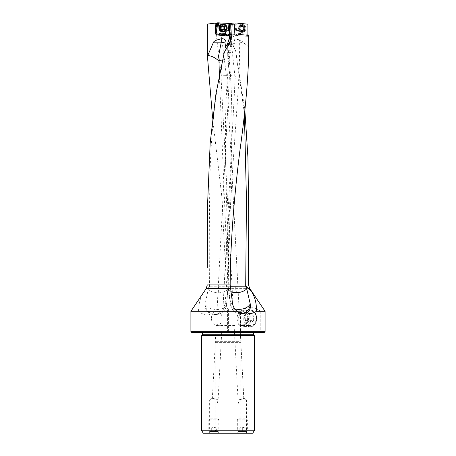 <?xml version="1.0" encoding="UTF-8"?>
<svg xmlns="http://www.w3.org/2000/svg" width="456" height="456" viewBox="0 0 456 456"><rect width="100%" height="100%" fill="white"/><g stroke="black" fill="none" stroke-linecap="round" stroke-linejoin="round"><path stroke-width="0.34" stroke-dasharray="2.28 1.71" d="M248.697 36.383L248.697 51.42M248.662 46.814L243.196 42.379L239.691 42.818C233.546 43.502 229.602 44.306 227.846 45.235L229.693 64.701C234.846 126.443 229.186 188.869 228.399 251.41L228 286.727L230.212 286.693M230.212 286.756L228 286.727A10.015 10.015 0 0 0 228.108 288.414A10.015 5.614 171.5 0 1 228.228 286.938A10.015 9.787 90 0 1 228.228 286.721L228.792 248.953L230.16 211.698L232.172 176.022L238.311 88.105L239.383 64.45L239.691 42.818A10.015 2.126 90 0 0 239.508 39.974C241.606 41 242.837 41.804 243.196 42.379M239.508 39.974A4.697 4.697 0 0 0 234.498 40.715A21.7 21.7 0 0 1 233.939 34.24L234.606 23.809L235.165 23.837A32.707 32.707 0 0 0 234.692 27.656L234.333 33.294A2.172 2.172 0 0 0 236.362 35.596L248.662 36.383M235.165 23.837L235.33 22.999L237.234 23.039L236.43 30.438L235.541 30.877L236.402 22.977L235.541 30.877A2.086 2.086 0 0 0 234.794 32.479A2.086 2.086 0 0 1 236.43 30.438A2.086 2.086 0 0 1 238.773 33.356L238.157 34.126L238.608 34.177L238.306 34.633A2.172 2.172 0 0 1 234.333 33.294L234.692 27.656A32.707 32.707 0 0 1 235.33 22.999L230.297 23.085M230.457 23.085L230.092 34.234A21.7 21.614 -90 0 1 227.208 44.329L225.35 47.555M231.739 23.632L217.877 22.8L214.816 23.176L221.359 75.867L226.37 75.582L219.855 23.119L213.721 23.313C218.612 23.775 224.335 23.968 230.896 23.889L234.606 23.809L230.297 23.547L230.474 23.216M212.587 117.973L221.656 195.054L226.507 284.903L225.161 303.628L223.087 309.333L227.407 308.837L228 307.948L228.593 308.837L228.593 332.504L235.735 332.504L240.529 331.672L240.529 311.305L239.001 311.305C235.695 309.795 232.224 308.974 228.593 308.837M213.721 23.313L207.377 24.088M230.896 23.889L230.867 24.35M230.867 28.443L230.571 34.337L233.934 34.337L234.606 23.809M244.387 113.498L235.661 50.89L232.606 44.728C231.049 41.553 230.371 38.087 230.571 34.337M235.661 50.89L244.821 109.628M221.559 27.987L222.14 26.266L224.557 25.069L226.621 25.895L227.51 27.987L226.877 29.8L224.557 30.911L222.442 30.056L221.559 27.987M265.096 311.305L260.781 311.305C254.026 306.438 247.277 306.438 240.529 311.305M190.904 331.672L216.999 331.672L216.999 314.002L213.921 314.48L210.404 313.836C206.864 312.149 205.097 309.037 205.12 304.511L205.171 303.992A10.853 5.808 4.4 0 0 216.965 309.481A10.853 5.808 4.4 0 0 226.672 304.471A10.853 5.808 4.4 0 0 226.626 303.628A10.853 10.773 -90 0 1 215.853 314.48A10.853 10.773 -90 0 1 205.12 304.511M260.781 311.305L260.781 331.672L265.096 331.672M210.404 313.836C207.622 316.048 203.672 315.21 198.548 311.305L190.904 311.305M216.999 314.002A10.933 10.853 0 0 0 223.087 309.333M208.147 289.674L209.281 286.795L227.92 286.716A10.853 10.773 -90 0 1 227.92 286.938A10.853 5.808 -175.6 0 1 227.971 287.782A10.853 5.808 -175.6 0 1 218.259 292.786A10.853 5.808 -175.6 0 1 208.147 289.674L205.171 303.992M209.281 286.795L209.452 286.459C209.065 243.219 209.344 202.874 210.284 165.431C211.761 127.919 215.129 96.37 220.402 70.788L224.266 52.468M213.921 314.48L215.853 314.48A10.853 10.853 0 0 0 226.672 304.471L227.971 287.782A10.853 10.853 0 0 0 228 286.721L219.364 74.915M222.534 59.975L229.243 58.385L228.946 54.954C228.319 57.895 227.903 58.106 227.686 55.598L227.743 46.056M220.761 68.845A10.841 0.399 11 0 0 221.65 68.998L221.183 66.827M221.65 68.998C221.872 69.426 221.456 70.024 220.402 70.788M207.303 284.903L206.169 288.631L205.246 290.005L209.452 286.459M198.548 311.305C198.685 302.613 200.919 295.511 205.246 290.005M234.72 308.82A10.015 5.614 -8.5 0 1 230.588 305.104L228.108 288.414A10.015 5.614 171.5 0 0 230.821 291.572M233.375 45.874A9.593 1.664 -115 0 1 232.868 44.728C231.329 39.136 231.3 36.075 232.777 35.534A10.015 9.787 -90 0 0 227.846 45.235C227.105 45.913 228.952 46.13 233.375 45.874L235.604 50.656M240.494 313.648A10.015 10.015 0 0 1 230.588 305.104A10.015 5.614 -8.5 0 1 230.707 303.628A10.015 9.787 90 0 0 241.919 313.54M227.647 45.514A10.015 10.015 0 0 1 232.577 35.585L232.777 35.534C233.158 35.568 233.569 36.337 234.008 37.848L233.934 34.337M234.498 40.715L234.008 37.848M229.06 31.299L229.659 23.507L229.186 31.441M219.855 23.119L217.461 22.851M230.913 29.19L231.637 23.689M226.37 75.582L220.978 76.124L233.375 311.71L234.675 311.226L239.212 311.465L226.814 75.816L226.37 75.576M239.212 311.465L237.838 311.271L234.316 312.012L233.375 311.71M247.813 318.317A7.091 5.358 -90 0 0 242.455 311.226A7.091 5.358 -90 0 0 242.358 311.226A7.091 5.358 -90 0 0 237.091 318.317A7.091 5.358 -90 0 0 242.358 325.413A7.091 5.358 -90 0 0 242.455 325.413A7.091 5.358 -90 0 0 247.813 318.317M211.43 318.317A7.091 5.358 90 0 1 216.788 311.226A7.091 5.358 90 0 1 222.152 318.317A7.091 5.358 90 0 1 216.788 325.413A7.091 5.358 90 0 1 211.43 318.317M222.802 311.704L221.502 311.226L216.959 311.465L218.338 311.271L221.861 312.012L222.802 311.704L235.285 76.124L229.453 75.816L216.959 311.465M222.083 325.168L220.71 325.362L217.187 324.621L216.247 324.928L217.54 325.413L222.083 325.168L217.985 402.249L217.985 433.2L209.64 433.2L217.985 433.2M234.834 325.413L234.082 325.168L234.692 324.934L239.537 325.288L239.862 324.797L238.978 324.621L234.834 325.413L221.337 325.413M245.231 318.317A7.29 5.512 -90 0 0 250.64 325.607A7.29 5.512 -90 0 0 256.249 318.317A7.29 5.512 -90 0 0 250.64 311.026A7.29 5.512 -90 0 0 245.231 318.317M240.529 331.672L242.438 332.504L258.871 332.504L260.781 331.672M239.001 311.305L239.001 331.672M235.735 332.504L242.438 332.504M258.871 332.504L264.258 332.504M191.742 332.504L228.593 332.504M228 332.504L255.662 332.504L200.338 332.504L228 332.504L228 307.948M227.407 332.504L227.407 308.837M216.999 331.672L220.265 332.504M228 331.672L254.556 331.672L228 331.672M254.499 335.844L201.501 335.844M216.406 341.687L239.594 341.687L240.876 342.353L215.124 342.353L216.406 341.687L239.594 341.687M215.124 342.353L215.124 430.23L219.182 433.2L236.818 433.2L240.876 430.23L254.499 430.23M201.501 430.23L215.124 430.23M240.876 430.23L240.876 342.353M203.216 433.2L219.182 433.2M236.818 433.2L252.784 433.2M246.496 433.2L238.152 433.2L246.496 433.2L246.496 399.821L238.203 399.821L243.778 398.219L239.924 324.928M238.152 433.2L238.203 399.821M234.082 325.168L238.152 402.089M238.163 402.688C238.363 402.773 238.055 405.264 239.121 399.821L246.496 399.821L243.743 398.168M239.121 399.821C241.646 399.416 243.196 398.886 243.778 398.219M209.64 433.2L209.64 399.821L217.922 399.821L217.985 402.249M217.974 402.762C217.791 402.745 218.082 405.224 217.056 399.821L209.64 399.821L212.393 398.162L217.922 399.821M212.393 398.162L212.365 398.213C212.958 398.875 214.525 399.41 217.056 399.821M216.247 324.928L212.365 398.213M227.686 55.598L229.818 75.622L229.453 75.81L235.285 76.124L229.818 75.622L234.874 75.844L230.878 38.264M229.054 43.822A10.847 0.405 -169 0 1 231.91 44.648A10.847 0.405 -169 0 1 230.793 44.62L228.946 54.954M230.793 44.62L230.519 40.185M229.243 58.385L231.91 44.654A10.847 0.405 -169 0 1 231.91 44.654A10.847 10.841 180 0 0 230.457 36.845M227.92 286.716L226.495 286.676M247.904 24.197L237.234 23.039M235.307 30.335L235.153 30.472A2.172 2.172 0 0 0 234.418 31.96A2.172 2.172 0 0 1 235.153 30.472L236.105 22.982M248.64 36.383L236.362 35.596A2.172 2.172 0 0 0 238.306 34.633L238.608 34.177L248.452 35.243M248.64 35.562L238.425 34.451M248.121 35.209L238.157 34.126A2.086 2.086 0 0 1 234.794 32.479A2.086 2.086 0 0 0 238.773 33.356L247.904 34.348M238.602 28.067A3.34 3.34 0 0 0 241.56 31.743A3.34 3.34 0 0 0 245.237 28.785A3.34 3.34 0 0 0 242.278 25.108A3.34 3.34 0 0 0 238.602 28.067M239.993 26.231A2.918 2.918 0 0 0 239.001 28.426A2.918 2.918 0 0 1 241.919 25.502A2.918 2.918 0 0 1 244.843 28.426A2.918 2.918 0 0 0 242.079 25.507A2.918 2.918 0 0 0 239.001 28.426A2.918 2.918 0 0 0 241.76 31.344A2.918 2.918 0 0 0 244.034 26.408M226.717 28.192A3.34 3.323 90 0 1 223.195 31.322A3.34 3.323 90 0 1 220.077 27.787A3.34 3.323 90 0 1 223.6 24.658A3.34 3.323 90 0 1 226.717 28.192M229.117 30.313L229.756 31.532A2.172 2.16 -90 0 1 229.972 32.729L230.257 28.443A32.707 32.581 -90 0 0 230.405 23.552M229.681 31.738A2.172 2.16 90 0 1 229.813 32.729M227.487 35.995A2.172 2.16 -90 0 0 229.83 34.057L229.972 32.729M227.567 34.912A2.086 2.08 -90 0 0 229.06 31.276M226.319 27.987A2.918 2.907 90 0 1 223.411 30.911A2.918 2.907 90 0 1 220.505 27.81A2.918 2.907 90 0 1 223.411 25.069A2.918 2.907 90 0 1 226.319 27.987M225.982 27.987A2.086 2.08 90 0 1 223.902 30.073A2.086 2.08 90 0 1 221.827 27.987A2.086 2.08 90 0 1 223.902 25.901A2.086 2.08 90 0 1 225.982 27.987M220.921 27.987A2.918 2.907 90 0 1 223.828 25.069A2.918 2.907 90 0 1 226.74 27.987A2.918 2.907 90 0 1 223.828 30.911A2.918 2.907 90 0 1 220.921 27.987M223.047 31.994A4.007 3.99 90 0 1 219.057 27.987A4.007 3.99 90 0 1 223.047 23.98M221.012 28.95L221.787 29.309M223.246 30.016L223.075 30.318L222.693 30.016M223.48 30.016L225.144 28.95L224.768 27.987L225.144 27.029L223.075 25.656A4.663 0.405 -90 0 1 223.075 25.724M224.62 29.344L225.144 28.95M222.693 25.958L222.853 25.656M221.787 26.665L221.194 26.619M221.302 26.63L221.012 27.029M243.567 26.015A2.918 2.918 0 0 0 241.606 25.519M241.013 25.65A2.918 2.918 0 0 0 240.261 26.02M245.926 28.426A4.007 4.007 0 0 0 241.919 24.419A4.007 4.007 0 0 0 237.912 28.426A4.007 4.007 0 0 1 241.919 24.419A4.007 4.007 0 0 1 245.926 28.426A4.007 4.007 0 0 1 241.919 32.433A4.007 4.007 0 0 1 237.912 28.426A4.007 4.007 0 0 0 241.919 32.433A4.007 4.007 0 0 0 245.926 28.426M238.579 28.426A3.34 3.34 0 0 1 241.919 25.086A3.34 3.34 0 0 1 245.26 28.426A3.34 3.34 0 0 1 241.919 31.766A3.34 3.34 0 0 1 238.579 28.426M243.994 29.389A0.41 0.41 0 0 0 243.874 29.098A0.946 0.946 0 0 1 243.874 27.753A0.41 0.41 0 0 0 243.481 27.069A0.946 0.946 0 0 1 242.313 26.397A0.41 0.41 0 0 0 241.526 26.397A0.946 0.946 0 0 1 240.363 27.069A0.41 0.41 0 0 0 239.964 27.753A0.946 0.946 0 0 1 239.964 29.098A0.41 0.41 0 0 0 240.363 29.782A0.946 0.946 0 0 1 241.526 30.455A0.41 0.41 0 0 0 242.313 30.455A0.946 0.946 0 0 1 243.481 29.782A0.41 0.41 0 0 0 243.994 29.389L243.994 27.463L241.919 26.095L239.845 27.463L240.244 28.426L239.845 29.389L241.919 30.757L243.994 29.389M244.53 29.737A2.918 2.918 0 0 0 244.843 28.426A2.918 2.918 0 0 1 241.919 31.344A2.918 2.918 0 0 1 239.001 28.426A2.918 2.918 0 0 0 241.885 31.344M246.462 431.53L247.329 431.028L237.32 431.028L238.186 431.53L246.462 431.53L238.186 431.53M237.32 431.028L247.329 431.028L247.329 419.845L237.32 419.845L247.329 419.845L245.664 418.18L238.984 418.18L237.32 419.845L237.32 431.028M238.984 418.18L245.664 418.18M239.822 431.53L244.826 431.53L239.822 431.53L239.822 428.195A5.181 4.469 -90 0 1 242.324 428.195L242.324 431.53L242.324 428.195A5.181 4.469 90 0 1 244.826 428.195L244.826 428.195A5.181 4.469 90 0 0 242.324 428.195A5.181 4.469 -90 0 0 239.822 428.195L239.822 431.53M244.826 431.53L244.826 428.195L244.826 431.53M217.951 431.53L218.817 431.028L208.802 431.028L209.669 431.53L217.951 431.53L209.669 431.53M208.802 431.028L218.817 431.028L218.817 419.845L208.802 419.845L218.817 419.845L217.147 418.18L210.472 418.18L208.802 419.845L208.802 431.028M210.472 418.18L217.147 418.18M211.305 431.53L216.315 431.53L211.305 431.53L211.305 428.195A5.181 4.469 -90 0 1 213.813 428.195L213.813 431.53L213.813 428.195A5.181 4.469 90 0 1 216.315 428.195L216.315 428.195A5.181 4.469 90 0 0 213.813 428.195A5.181 4.469 -90 0 0 211.305 428.195L211.305 431.53M216.315 431.53L216.315 428.195L216.315 431.53M244.644 318.317A7.917 5.985 90 0 1 250.629 310.399A7.917 5.985 90 0 1 256.614 318.317A7.917 5.985 90 0 1 250.629 326.239A7.917 5.985 90 0 1 244.644 318.317M253.656 320.631L253.656 316.008L250.629 313.7L247.608 316.008L243.783 316.008L246.804 313.7L249.831 316.008L249.831 320.631L253.656 320.631L250.629 322.939L246.804 322.939L243.783 320.631L243.783 316.008M250.629 322.939L247.608 320.631L247.608 316.008M243.897 318.317A8.453 6.384 -90 0 0 250.013 326.764A8.453 6.384 -90 0 0 256.671 318.317A8.453 6.384 -90 0 0 250.013 309.875A8.453 6.384 -90 0 0 243.897 318.317M250.937 318.317A8.145 6.156 -90 0 0 244.524 310.183A8.145 6.156 -90 0 0 238.63 318.317A8.145 6.156 -90 0 0 244.524 326.456A8.145 6.156 -90 0 0 250.937 318.317M238.796 318.317A6.475 4.896 -90 0 0 243.692 324.792A6.475 4.896 -90 0 0 248.583 318.317A6.475 4.896 -90 0 0 243.692 311.841A6.475 4.896 -90 0 0 238.796 318.317M250.629 313.7L246.804 313.7M253.656 316.008L249.831 316.008M249.831 320.631L246.804 322.939M247.608 320.631L243.783 320.631M226.507 284.903L248.697 284.903M249.831 288.631L226.387 288.631M225.161 303.628L226.626 303.628L227.92 286.938L226.489 286.938M218.259 292.786A10.853 1.317 -90 0 0 218.47 286.938A10.853 1.317 -90 0 0 218.47 286.784M232.549 303.628L230.707 303.628L228.228 286.938L230.223 286.938M228 331.865L200.976 331.865L228 331.865M228 332.338L253.661 332.338L228 332.338M202.339 334.732L253.661 334.732M253.855 335.206L202.145 335.206M229.436 34.057L229.83 34.057M218.048 34.981A2.673 2.662 -90 0 0 219.957 34.314L219.86 34.149M219.667 34.314L220.419 33.898M223.828 30.911L223.229 30.911C224.99 30.74 225.959 29.765 226.136 27.987A2.918 2.907 -90 0 0 223.229 25.069A2.918 2.907 -90 0 0 220.316 27.987A2.918 2.907 -90 0 0 223.229 30.911A2.918 2.907 -90 0 0 226.136 27.987C225.959 26.214 224.99 25.24 223.229 25.069L223.828 25.069M220.168 27.987A3.032 3.021 90 0 1 223.189 24.955A3.032 3.021 90 0 1 226.21 27.987A3.032 3.021 90 0 1 223.189 31.019A3.032 3.021 90 0 1 220.168 27.987M239.001 28.426A2.918 2.918 0 0 1 241.919 25.502A2.918 2.918 0 0 1 244.843 28.426M244.952 28.426A3.032 3.032 0 0 0 241.919 25.393A3.032 3.032 0 0 0 238.887 28.426A3.032 3.032 0 0 0 241.919 31.458A3.032 3.032 0 0 0 244.952 28.426M228 286.721L227.823 262.377C227.464 199.882 222.762 137.461 227.567 75.656L229.26 58.26M242.455 311.226L238.465 311.226M234.675 311.226L221.502 311.226M217.711 311.226L216.788 311.226M242.455 325.413L238.625 325.413M217.54 325.413L216.788 325.413M242.358 325.413L250.64 325.607M242.358 311.226L250.64 311.026M201.444 331.672L200.338 332.504M254.556 331.672L255.662 332.504M253.661 332.504L254.328 331.672M202.339 332.504L201.672 331.672M231.91 44.654A10.847 10.847 0 0 0 230.44 36.811M227.681 36.001L227.287 36.001M220.436 33.886L217.9 34.987M223.411 30.911L224.557 30.911M223.411 25.069L224.557 25.069M244.826 427.996A5.74 5.74 0 0 0 239.822 427.996M216.315 427.996A5.74 5.74 0 0 0 211.305 427.996M244.524 310.183L250.013 309.875M244.524 326.456L250.013 326.764"/><path stroke-width="0.68" d="M207.303 267.438L207.662 202.236L210.176 143.053L215.95 93.845L224.244 52.577L229.009 44.272C230.725 41.222 231.654 37.905 231.796 34.32L232.138 24.253L242.803 23.644L247.904 24.197L247.904 34.348L248.697 36.383L248.697 51.42C248.309 78.147 245.356 111.406 239.839 151.204C234.937 190.294 230.377 238.613 230.172 284.903L232.549 303.628C233.21 306.951 234.749 309.51 237.16 311.305C239.001 312.85 241.042 313.625 243.276 313.648L247.306 312.634C249.825 310.827 250.817 307.954 250.276 304.021L246.713 288.796L245.698 285.998L246.451 199.454L244.387 113.498M244.843 28.426C245.738 25.262 238.34 24.459 239.001 28.426C239.52 32.541 244.724 32.119 244.843 28.426M224.266 52.468L227.743 46.056A8.425 0.764 119.7 0 0 227.806 45.942L228.804 44.272C230.468 40.493 231.163 38.486 230.878 38.264L230.371 39.552L230.457 36.845C230.326 36.377 229.778 37.546 228.815 40.345L229.904 34.32L230.297 23.085L236.653 22.977L242.803 23.644M219.364 74.915L218.954 60.517L217.786 60.078L221.257 42.18A10.847 0.405 -169 0 1 225.982 43.138A3.893 3.882 -90 0 0 221.257 38.794C216.623 39.889 214.041 41.011 213.516 42.18L207.799 55.415L207.377 55.489L207.377 24.088L215.962 23.034L215.021 32.034A2.673 2.662 90 0 0 217.392 34.969L227.293 35.99A2.172 2.16 90 0 1 227.065 35.99L217.392 34.969M225.982 43.138L225.35 47.555L227.59 43.485A10.847 0.405 -169 0 1 229.054 43.822M229.117 30.313L229.049 31.475A2.086 2.08 90 0 1 227.464 34.912A2.086 2.08 90 0 1 225.937 34.24L225.452 34.211L225.589 34.804A2.172 2.16 90 0 0 229.436 34.057L230.029 28.443A32.707 32.581 90 0 0 230.155 23.21L230.474 23.216M207.377 55.489L212.587 117.973M244.821 109.628L247.921 157.246L248.697 212.416L248.457 284.903L249.831 288.631L248.457 284.903M249.831 288.631L265.096 311.305L256.375 311.305C256.768 303.827 255.041 297.044 251.188 290.962L249.603 288.631M190.904 331.672L191.742 332.504L264.258 332.504L265.096 331.672L190.904 331.672L190.904 311.305L237.16 311.305M256.375 311.305C252.618 313.642 249.597 314.087 247.306 312.634M218.954 60.517L222.534 59.975M230.172 284.903L207.303 284.903L206.169 288.631L230.4 288.631M246.035 286.801L230.212 286.756M230.821 291.572A10.015 5.614 171.5 0 0 236.271 292.684A10.015 5.614 171.5 0 0 246.713 288.796M251.188 290.962L245.698 285.998M250.23 303.793A10.015 5.614 -8.5 0 1 238.75 309.373A10.015 5.614 -8.5 0 1 234.72 308.82M217.506 22.846L217.33 25.844L218.276 26.237L218.481 22.834L215.962 23.034M218.481 22.834L228.901 23.461L228.45 30.894L229.18 31.475M230.172 23.541L228.901 23.461M202.145 335.206L201.501 335.844L254.499 335.844L253.661 334.732L202.339 334.732L202.145 335.206L253.855 335.206M201.501 430.23L203.216 433.2L252.784 433.2L254.499 430.23L201.501 430.23L201.501 335.844M230.519 40.185L230.371 39.552M217.786 60.078C214.975 57.587 211.647 56.031 207.799 55.415M228.815 40.345L227.59 43.485M232.138 24.253L230.998 23.074M216.817 22.931L216.617 26.277L217.33 25.844M216.201 23.005L215.671 28.05A2.673 2.662 90 0 1 216.554 26.328L216.617 26.277M225.452 34.211L220.276 33.898L226.068 34.24L225.663 33.373A2.086 2.08 90 0 1 228.45 30.894A2.086 2.08 -90 0 1 229.06 31.276M229.51 23.501L229.106 30.261L229.596 31.532A2.172 2.16 90 0 1 229.681 31.738M229.659 23.507L229.22 30.786M225.748 34.804A2.172 2.16 -90 0 0 227.487 35.995M220.276 33.898L219.667 34.314A2.673 2.662 90 0 1 217.62 34.969M220.419 33.898L220.202 33.043L219.478 33.687A1.835 1.83 -90 0 1 216.446 32.119L215.021 32.034M220.202 33.043L225.663 33.373A2.086 2.08 -90 0 0 227.567 34.912M225.589 34.804L225.441 34.211M219.82 34.172L225.446 34.513M222.916 23.98L223.047 23.98A4.007 3.99 90 0 1 227.037 27.987A4.007 3.99 90 0 1 223.047 31.994L222.916 31.994A4.007 3.99 -90 0 0 226.906 27.987A4.007 3.99 -90 0 0 222.916 23.98A4.007 3.99 -90 0 0 218.926 27.987A4.007 3.99 -90 0 0 222.916 31.994M226.182 27.987A3.34 3.323 -90 0 0 222.853 24.652A3.34 3.323 -90 0 0 219.53 27.987A3.34 3.323 -90 0 0 222.853 31.327A3.34 3.323 -90 0 0 226.182 27.987M220.79 28.95A0.41 0.405 90 0 1 220.909 28.66A0.946 0.946 -90 0 0 220.909 27.314A0.41 0.405 90 0 1 221.302 26.63A0.946 0.946 -90 0 0 222.46 25.958A0.41 0.405 90 0 1 223.246 25.958A0.946 0.946 -90 0 0 224.409 26.63A0.41 0.405 90 0 1 224.802 27.314A0.946 0.946 -90 0 0 224.802 28.66A0.41 0.405 90 0 1 224.409 29.344A0.946 0.946 -90 0 0 223.246 30.016A0.41 0.405 90 0 1 222.46 30.016A0.946 0.946 -90 0 0 221.302 29.344A0.41 0.405 90 0 1 220.79 28.95M223.075 30.318L221.012 28.95L221.012 27.029L223.075 25.656M224.164 29.309L224.614 29.338M224.631 26.636L224.164 26.665M239.833 28.426A2.086 2.086 0 0 0 241.919 30.512A2.086 2.086 0 0 0 244.006 28.426A2.086 2.086 0 0 0 241.919 26.34A2.086 2.086 0 0 0 239.833 28.426M241.885 31.344A2.918 2.918 0 0 0 244.53 29.737M206.169 288.631L190.904 311.305M236.271 292.684A10.015 2.126 90 0 1 235.889 286.938A10.015 2.126 90 0 1 235.889 286.778M241.919 313.54A10.015 9.787 90 0 0 250.276 304.021M231.796 34.32L229.904 34.32M221.257 38.794L221.257 42.18L213.516 42.18M217.575 22.84L217.392 25.844L216.554 26.328M215.671 28.05L215.962 28.05L215.545 32.034A2.673 2.662 -90 0 0 218.048 34.981M218.276 26.237L217.466 26.955L216.845 26.328A2.673 2.662 -90 0 0 215.962 28.05L216.862 28.135L216.446 32.119M217.466 26.955A1.835 1.83 -90 0 0 216.862 28.135M219.86 34.149L219.478 33.687M223.075 25.724A4.663 0.405 -90 0 1 223.126 27.987A4.663 0.405 -90 0 1 223.075 30.256M248.697 284.903L248.697 212.416M265.096 331.672L265.096 311.305M253.661 334.732L253.661 332.504M254.499 430.23L254.499 335.844M202.339 334.732L202.339 332.504"/></g></svg>
